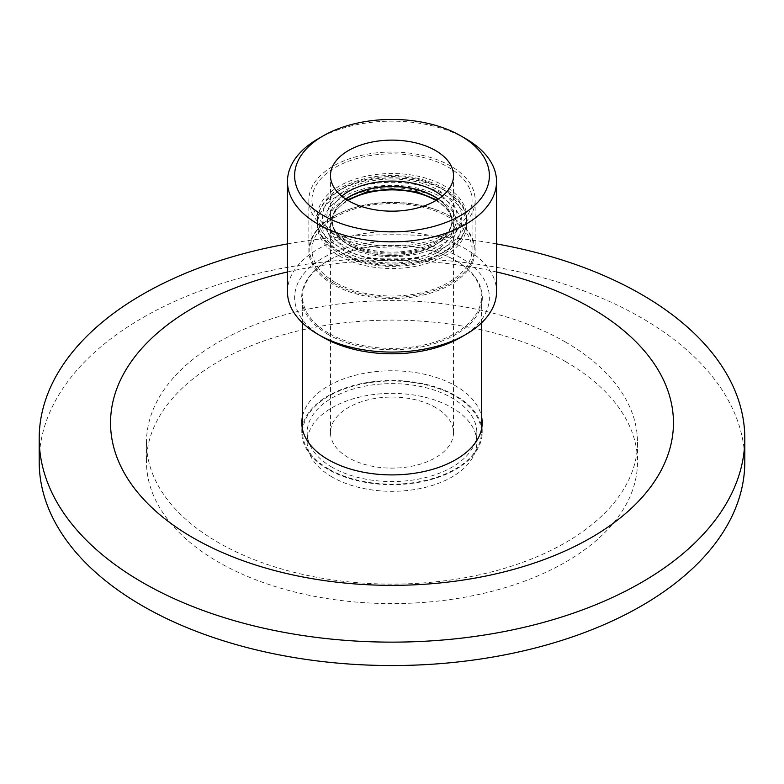 <?xml version="1.0" encoding="UTF-8"?>
<svg xmlns="http://www.w3.org/2000/svg" width="784" height="784" viewBox="0 0 784 784"><rect width="100%" height="100%" fill="white"/><g stroke="black" fill="none" stroke-linecap="round" stroke-linejoin="round"><path stroke-width="0.59" stroke-dasharray="3.92 2.94" d="M332.024 467.225A84.829 48.971 180 0 1 307.171 432.592A84.829 48.971 180 0 1 392 383.621A84.829 48.971 180 0 1 476.829 432.592A84.829 48.971 180 0 1 424.458 477.838A84.829 48.971 180 0 1 332.024 467.225M435.502 407.474A61.524 35.525 0 0 0 368.451 399.771A61.524 35.525 0 0 0 330.476 432.592A61.524 35.525 0 0 0 348.498 457.709A61.524 35.525 0 0 0 415.549 465.412A61.524 35.525 0 0 0 453.524 432.592A61.524 35.525 0 0 0 435.502 407.474M345.96 251.978A65.111 37.593 0 0 0 454.896 235.131A65.111 37.593 0 0 0 375.144 189.091A65.111 37.593 0 0 0 345.96 251.978M435.924 200.528A61.524 35.525 180 0 1 453.524 225.4A61.524 35.525 180 0 1 415.549 258.22A61.524 35.525 180 0 1 348.498 250.517A61.524 35.525 180 0 1 330.476 225.4A61.524 35.525 180 0 1 348.076 200.528M328.81 333.288A89.366 51.597 180 0 1 302.634 296.803A89.366 51.597 180 0 1 328.81 260.327A89.366 51.597 180 0 1 455.19 260.327A89.366 51.597 180 0 1 481.366 296.803A89.366 51.597 180 0 1 426.202 344.47A89.366 51.597 180 0 1 328.81 333.288M328.81 469.077A89.366 51.597 180 0 1 302.634 432.592A89.366 51.597 180 0 1 392 381.004A89.366 51.597 180 0 1 481.366 432.592A89.366 51.597 180 0 1 426.202 480.259A89.366 51.597 180 0 1 328.81 469.077M496.537 271.96A281.456 162.504 -0 0 0 287.463 271.96M302.634 415.765A90.199 52.077 180 0 1 392 370.763A90.199 52.077 180 0 1 481.366 415.765M744.8 461.854A352.8 203.683 -0 0 0 641.469 317.834A352.8 203.683 -0 0 0 256.985 273.675A352.8 203.683 -0 0 0 39.2 461.854M565.607 361.63A245.51 141.747 -0 0 0 298.047 330.907A245.51 141.747 -0 0 0 146.49 461.854A245.51 141.747 -0 0 0 392 603.602A245.51 141.747 -0 0 0 637.51 461.854A245.51 141.747 -0 0 0 565.607 361.63M287.463 243.902A352.8 203.683 180 0 1 496.537 243.902M332.024 476.976A84.829 48.971 180 0 1 307.171 442.352A84.829 48.971 180 0 1 392 393.372A84.829 48.971 180 0 1 476.829 442.352A84.829 48.971 180 0 1 424.458 487.599A84.829 48.971 180 0 1 332.024 476.976M565.607 342.118A245.51 141.747 180 0 1 637.51 442.352A245.51 141.747 180 0 1 392 584.1A245.51 141.747 180 0 1 146.49 442.352A245.51 141.747 180 0 1 298.047 311.395A245.51 141.747 180 0 1 565.607 342.118M302.193 427.721A90.199 52.077 -0 0 0 301.801 432.592A90.199 52.077 -0 0 0 328.222 469.42A90.199 52.077 -0 0 0 426.516 480.71A90.199 52.077 -0 0 0 482.199 432.592A90.199 52.077 -0 0 0 481.807 427.721M481.366 425.516A90.199 52.077 -0 0 0 392 380.514A90.199 52.077 -0 0 0 302.634 425.516M460.855 337.336A97.373 56.213 0 0 0 460.855 257.838A97.373 56.213 0 0 0 323.145 257.838A97.373 56.213 0 0 0 323.145 337.336M287.463 291.736A104.537 60.358 180 0 1 392 231.378A104.537 60.358 180 0 1 496.537 291.736M328.133 334.464A90.317 52.146 180 0 1 328.133 260.709A90.317 52.146 180 0 1 455.867 260.709A90.317 52.146 180 0 1 455.867 334.464A90.317 52.146 180 0 1 328.133 334.464M465.921 138.827A104.537 60.358 0 0 0 318.079 138.827M442.264 196.137A61.524 35.525 180 0 1 453.524 216.619A61.524 35.525 180 0 1 415.549 249.439A61.524 35.525 180 0 1 348.498 241.737A61.524 35.525 180 0 1 330.476 216.619A61.524 35.525 180 0 1 341.736 196.137M345.96 243.207A65.111 37.593 180 0 1 375.144 180.31A65.111 37.593 180 0 1 454.896 226.351A65.111 37.593 180 0 1 345.96 243.207M335.395 282.465A80.046 46.217 180 0 1 311.954 249.792A80.046 46.217 180 0 1 392 203.575A80.046 46.217 180 0 1 472.046 249.792A80.046 46.217 180 0 1 422.635 292.481A80.046 46.217 180 0 1 335.395 282.465M333.876 283.347A82.193 47.452 180 0 1 333.876 216.227A82.193 47.452 180 0 1 450.124 216.227L450.124 216.227A82.193 47.452 180 0 1 450.124 283.347A82.193 47.452 180 0 1 333.876 283.347M450.8 216.619A83.153 48.01 0 0 0 333.2 216.619A83.153 48.01 0 0 0 308.847 250.566A83.153 48.01 0 0 0 333.2 284.514A83.153 48.01 0 0 0 423.821 294.921A83.153 48.01 0 0 0 475.153 250.566A83.153 48.01 0 0 0 450.8 216.619L450.124 216.227L450.8 216.619M333.2 233.985A83.153 48.01 180 0 1 308.847 200.038A83.153 48.01 180 0 1 392 152.027A83.153 48.01 180 0 1 475.153 200.038A83.153 48.01 180 0 1 423.821 244.392A83.153 48.01 180 0 1 333.2 233.985M335.395 232.721A80.046 46.217 0 0 0 422.635 242.736A80.046 46.217 0 0 0 472.046 200.038A80.046 46.217 0 0 0 392 153.821A80.046 46.217 0 0 0 311.954 200.038A80.046 46.217 0 0 0 335.395 232.721M339.198 251.399A74.666 43.11 180 0 1 317.334 220.912A74.666 43.11 180 0 1 392 177.801A74.666 43.11 180 0 1 466.666 220.912A74.666 43.11 180 0 1 420.577 260.739A74.666 43.11 180 0 1 339.198 251.399M342.922 244.961A69.413 40.072 180 0 1 374.037 177.909A69.413 40.072 180 0 1 459.052 226.997A69.413 40.072 180 0 1 342.922 244.961M339.198 247.107A74.666 43.11 180 0 1 317.334 216.619A74.666 43.11 180 0 1 392 173.509A74.666 43.11 180 0 1 466.666 216.619A74.666 43.11 180 0 1 420.577 256.446A74.666 43.11 180 0 1 339.198 247.107M342.922 253.742A69.413 40.072 0 0 0 459.052 235.768A69.413 40.072 0 0 0 374.037 186.69A69.413 40.072 0 0 0 342.922 253.742M339.198 251.595A74.666 43.11 180 0 1 317.334 221.108A74.666 43.11 180 0 1 392 177.997A74.666 43.11 180 0 1 466.666 221.108A74.666 43.11 180 0 1 420.577 260.935A74.666 43.11 180 0 1 339.198 251.595M339.198 255.888A74.666 43.11 0 0 0 420.577 265.227A74.666 43.11 0 0 0 466.666 225.4A74.666 43.11 0 0 0 392 182.29A74.666 43.11 0 0 0 317.334 225.4A74.666 43.11 0 0 0 339.198 255.888M345.822 199.126A59.858 34.555 0 0 0 332.142 221.108A59.858 34.555 0 0 0 349.674 245.549A59.858 34.555 0 0 0 414.903 253.036A59.858 34.555 0 0 0 451.858 221.108A59.858 34.555 0 0 0 438.178 199.126M438.325 199.028A59.858 34.555 180 0 1 451.858 220.912A59.858 34.555 180 0 1 414.903 252.84A59.858 34.555 180 0 1 349.674 245.353A59.858 34.555 180 0 1 332.142 220.912A59.858 34.555 180 0 1 345.675 199.028M453.524 432.592L453.524 225.4M330.476 432.592L330.476 225.4M481.366 432.592L481.366 429.916M481.366 323.047L481.366 296.803M302.634 432.592L302.634 429.916M302.634 323.047L302.634 296.803M307.171 432.592L307.171 442.352M476.829 432.592L476.829 442.352M146.49 442.352L146.49 461.854M637.51 442.352L637.51 461.854M482.199 432.592L482.199 422.841M301.801 432.592L301.801 422.841M330.476 175.655L330.476 216.619M453.524 175.655L453.524 216.619M328.81 260.327L328.133 260.709M455.19 260.327L455.867 260.709M347.126 199.949L335.748 210.318L332.142 220.912L333.651 227.928C335.924 233.348 340.903 238.356 348.586 242.942C372.253 257.75 419.665 256.084 439.932 240.022C448.027 233.779 452.005 227.409 451.858 220.912L450.349 214.101L447.233 208.926L436.874 199.949M472.046 249.792L472.046 200.038M311.954 249.792L311.954 200.038M333.876 216.227L333.2 216.619M308.847 200.038L308.847 250.566M475.153 200.038L475.153 250.566M317.334 216.619L317.334 220.912C319.705 199.028 336.983 184.622 369.186 177.713C414.334 168.207 467.783 189.62 466.666 220.912L466.666 216.619M466.666 225.4L466.666 221.108C466.147 234.328 458.571 245.245 443.96 253.859C435.571 258.7 425.859 262.189 414.814 264.316C386.835 269.039 361.992 265.6 340.285 253.996C322.606 243.491 316.922 230.447 317.334 221.108L317.334 225.4"/><path stroke-width="1.18" d="M348.076 200.528A61.524 35.525 180 0 1 435.924 200.528M287.463 271.96A281.456 162.504 -0 0 0 157.025 512.295A281.456 162.504 -0 0 0 591.018 537.746A281.456 162.504 -0 0 0 496.537 271.96M481.366 415.765A90.199 52.077 180 0 1 482.199 422.841A90.199 52.077 180 0 1 426.516 470.949A90.199 52.077 180 0 1 328.222 459.659A90.199 52.077 180 0 1 301.801 422.841A90.199 52.077 180 0 1 302.634 415.765M39.2 438.442L39.2 461.854A352.8 203.683 -0 0 0 256.985 650.044A352.8 203.683 -0 0 0 641.469 605.885A352.8 203.683 -0 0 0 744.8 461.854L744.8 438.442A352.8 203.683 180 0 1 641.469 582.473A352.8 203.683 180 0 1 256.985 626.632A352.8 203.683 180 0 1 39.2 438.442A352.8 203.683 180 0 1 287.463 243.902M496.537 243.902A352.8 203.683 180 0 1 744.8 438.442M481.807 427.721A90.199 52.077 -0 0 0 481.366 425.516M302.634 425.516A90.199 52.077 -0 0 0 302.193 427.721M435.502 150.528A61.524 35.525 180 0 1 453.524 175.655A61.524 35.525 180 0 1 392 211.17A61.524 35.525 180 0 1 330.476 175.655A61.524 35.525 180 0 1 368.451 142.835A61.524 35.525 180 0 1 435.502 150.528M323.145 337.336L318.079 334.405L323.145 337.336A97.373 56.213 0 0 0 460.855 337.336L465.921 334.405A104.537 60.358 180 0 1 318.079 334.415A104.537 60.358 180 0 1 318.079 334.405A104.537 60.358 180 0 1 287.463 291.736L287.463 181.506A104.537 60.358 0 0 0 318.079 224.185A104.537 60.358 0 0 0 432.004 237.268A104.537 60.358 0 0 0 496.537 181.506A104.537 60.358 0 0 0 465.921 138.827L460.855 135.897A97.373 56.213 180 0 1 460.855 215.404A97.373 56.213 180 0 1 323.145 215.404A97.373 56.213 180 0 1 323.145 135.897A97.373 56.213 180 0 1 460.855 135.897M496.537 181.506L496.537 291.736A104.537 60.358 180 0 1 465.921 334.405M323.145 135.897L318.079 138.827A104.537 60.358 0 0 0 287.463 181.506M341.736 196.137A61.524 35.525 180 0 1 442.264 196.137M438.178 199.126A59.858 34.555 0 0 0 345.822 199.126M345.675 199.028A59.858 34.555 180 0 1 438.325 199.028M481.366 429.916L481.366 323.047M302.634 429.916L302.634 323.047M436.874 199.949L416.657 191.727L392 188.777L367.343 191.727L347.126 199.949"/></g></svg>
